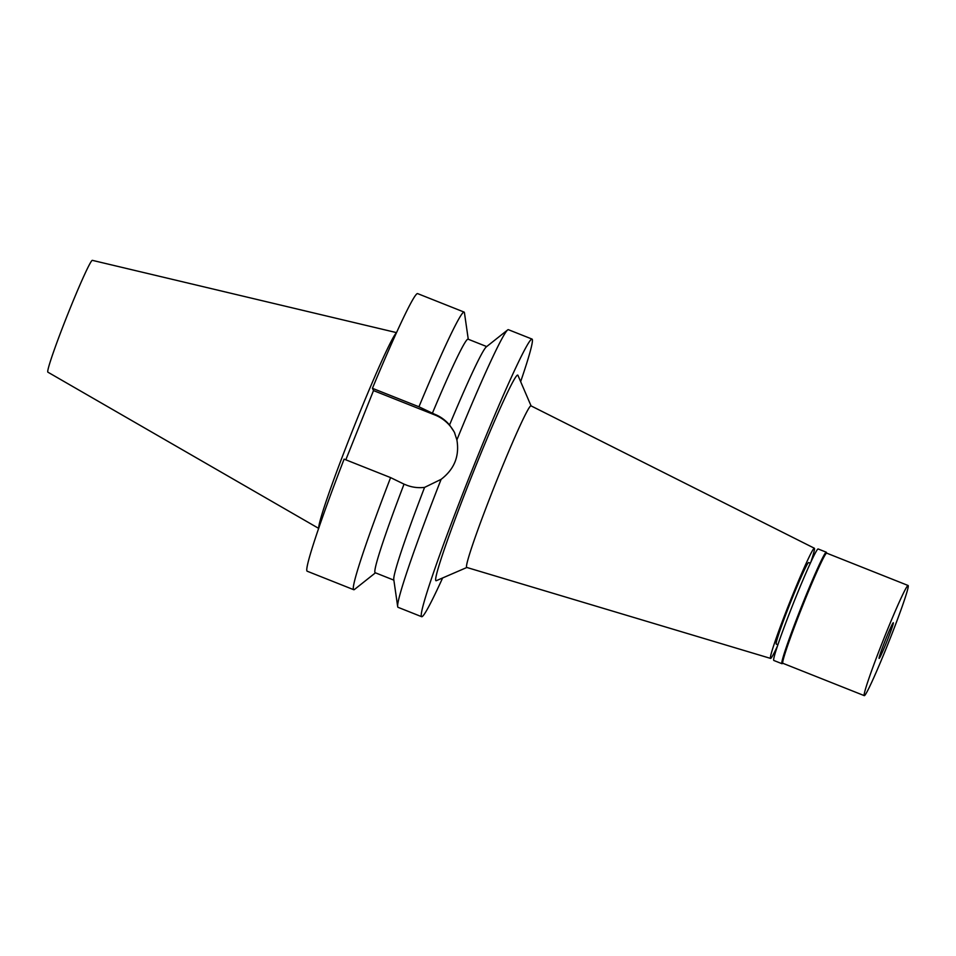 <?xml version="1.0" encoding="UTF-8"?>
<svg xmlns="http://www.w3.org/2000/svg" width="956" height="956" viewBox="0 0 956 956"><rect width="100%" height="100%" fill="white"/><g stroke="black" fill="none" stroke-linecap="round" stroke-linejoin="round"><path stroke-width="1.43" d="M396.489 332.616L92.326 260.343A60.168 2.94 111.7 0 0 67.816 314.106A60.168 2.94 111.7 0 0 47.8 372.063A60.168 2.94 111.7 0 0 47.884 372.171L318.695 528.393M396.346 332.927A105.399 5.15 111.7 0 0 353.218 428.766A105.399 5.15 111.7 0 0 318.802 528.059M345.821 459.812L373.509 390.586L372.434 388.315A149.387 7.301 111.7 0 1 417.569 293.588L464.078 312.074A149.387 7.301 -68.3 0 1 464.449 312.803L468.261 339.249M344.1 459.131A149.387 7.301 111.7 0 0 307.235 571.234L353.732 589.709A149.387 7.301 -68.3 0 1 390.61 477.606L344.1 459.131M373.509 390.586L434.92 414.988A38.18 38.085 154.6 0 1 454.769 433.068M372.434 388.315L418.943 406.79L434.538 414.199C440.286 416.446 445.293 420.031 449.547 424.954A125.666 6.142 -68.3 0 1 486.281 346.897L507.624 329.951A149.387 7.301 111.7 0 0 456.884 439.88L454.375 432.208L449.547 424.954M486.688 346.574L468.022 339.153A125.666 6.142 111.7 0 0 432.351 413.327M418.943 406.79A149.387 7.301 -68.3 0 1 464.078 312.074M424.572 487.393L441.11 479.338A149.387 7.301 111.7 0 0 397.684 606.606L393.788 579.635A125.666 6.142 -68.3 0 1 424.572 487.393C418.059 488.122 411.94 487.321 406.216 485.015L404.03 484.142A125.666 6.142 111.7 0 0 375.206 572.728L393.872 580.149M404.03 484.142L390.61 477.606M375.445 572.823L354.509 589.446A149.387 7.301 -68.3 0 1 353.732 589.709M441.11 479.338C454.375 469.181 459.645 456.024 456.884 439.88M442.628 577.95A149.387 7.301 -68.3 0 1 421.68 616.716A149.387 7.301 -68.3 0 1 421.429 616.453A149.387 7.301 -68.3 0 1 471.32 472.049A149.387 7.301 -68.3 0 1 532.014 339.069L508.389 329.689A149.387 7.301 111.7 0 0 507.624 329.951M532.014 339.069A149.387 7.301 -68.3 0 1 532.265 339.332A149.387 7.301 -68.3 0 1 520.65 381.647M397.684 606.606A149.387 7.301 111.7 0 0 397.804 607.06A149.387 7.301 111.7 0 0 398.055 607.323L421.68 616.716M531.07 405.882L517.913 375.278A110.669 5.401 111.7 0 0 517.913 375.278A110.669 5.401 111.7 0 0 517.901 375.254A110.669 5.401 111.7 0 0 473.674 471.236A110.669 5.401 111.7 0 0 435.793 580.531A110.669 5.401 111.7 0 0 436.271 580.71L466.851 567.482M814.357 548.23L530.986 405.846A86.948 4.242 111.7 0 0 495.71 483.067A86.948 4.242 111.7 0 0 466.6 567.29A86.948 4.242 -68.3 0 0 466.755 567.446L770.572 658.409A59.284 2.892 -68.3 0 1 770.464 658.302A59.284 2.892 -68.3 0 1 790.301 600.882A59.284 2.892 -68.3 0 1 814.357 548.23A59.284 2.892 -68.3 0 1 814.44 548.326A59.284 2.892 -68.3 0 1 810.915 561.913M777.455 646.101A59.284 2.892 -68.3 0 1 770.572 658.409M810.318 563.215L808.657 562.546A43.868 2.139 111.7 0 0 790.827 601.599A43.868 2.139 111.7 0 0 776.176 643.997A43.868 2.139 111.7 0 0 776.248 644.081L777.909 644.738M782.952 663.321L782.116 663.679A59.989 2.928 -68.3 0 1 781.96 663.703A59.989 2.928 -68.3 0 1 781.865 663.595A59.989 2.928 -68.3 0 1 801.893 605.602A59.989 2.928 -68.3 0 1 826.271 552.198A59.989 2.928 -68.3 0 1 826.366 552.305A59.989 2.928 -68.3 0 1 826.378 552.317A59.989 2.928 -68.3 0 1 826.378 552.329L826.737 553.154M908.104 585.49L826.665 553.13A59.284 2.892 111.7 0 0 802.586 605.889A59.284 2.892 111.7 0 0 782.785 663.189A59.284 2.892 111.7 0 0 782.88 663.297L864.32 695.657A59.284 2.892 -68.3 0 1 864.212 695.562A59.284 2.892 -68.3 0 1 884.013 638.25A59.284 2.892 -68.3 0 1 908.104 585.49A59.284 2.892 -68.3 0 1 908.2 585.586A59.284 2.892 -68.3 0 1 888.399 642.898A59.284 2.892 -68.3 0 1 864.32 695.657M826.271 552.198L818.133 548.959A59.989 2.928 111.7 0 0 793.755 602.364A59.989 2.928 111.7 0 0 773.715 660.357A59.989 2.928 111.7 0 0 773.822 660.465L781.96 663.703M879.078 658.385A19.204 0.944 111.7 0 0 879.138 658.421A19.204 0.944 111.7 0 0 886.977 641.165A19.204 0.944 111.7 0 0 893.334 622.762A19.204 0.944 111.7 0 0 893.31 622.738A19.204 0.944 111.7 0 0 885.567 639.66A19.204 0.944 111.7 0 0 879.078 658.385M434.92 414.988L434.538 414.199"/></g></svg>
